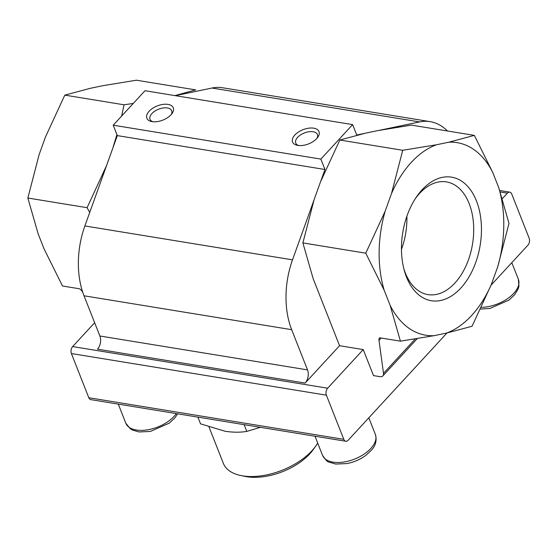 <?xml version="1.0" encoding="UTF-8"?>
<svg xmlns="http://www.w3.org/2000/svg" width="557" height="557" viewBox="0 0 557 557"><rect width="100%" height="100%" fill="white"/><g stroke="black" fill="none" stroke-linecap="round" stroke-linejoin="round"><path stroke-width="0.84" d="M133.255 103.449L124.051 104.8L64.8 95.129L45.416 137.099L39.087 154.721L27.85 198.02L38.141 233.815L44.073 248.888L62.509 286.006L79.609 288.798A7.102 4.01 -137.3 0 1 82.575 291.979L82.749 292.251M446.999 332.975L348.146 440.239A5.013 3.14 -80.7 0 1 345.793 441.255L90.798 399.627A5.013 3.14 -80.7 0 1 88.8 397.726L71.4 353.549A5.013 3.14 -80.7 0 1 72.654 346.579L94.641 322.719M175.309 95.665L211.973 88.034A71.031 44.504 -80.7 0 1 222.577 87.762L430.213 121.656A71.031 44.504 -80.7 0 1 447.438 130.986M379.387 130.303L419.609 121.927A71.031 44.504 -80.7 0 1 430.213 121.656M502.407 198.571L507.399 193.154A5.013 3.14 -80.7 0 1 509.752 192.137A5.013 3.14 -80.7 0 1 511.751 194.045L529.15 238.215A5.013 3.14 -80.7 0 1 527.897 245.191L491.093 285.121M400.427 341.169L434.175 335.655L446.442 333.1L472.044 326.256L491.427 284.286L497.756 266.664L508.994 223.364L498.703 187.57L492.771 172.496L474.334 135.379L448.733 142.223L436.472 144.771L402.725 150.286L391.487 193.585L385.159 211.214L365.775 253.184L384.205 290.301L390.144 305.375L400.427 341.169L379.686 337.779A7.102 4.01 -137.3 0 0 379.609 337.855A7.102 4.01 -137.3 0 0 378.99 340.369L383.515 373.371A7.102 4.01 -137.3 0 1 382.896 375.878A7.102 4.01 -137.3 0 1 379.867 376.643L373.489 375.599L363.241 349.58L339.561 345.716L305.139 383.07A9.469 5.932 -80.7 0 0 307.513 369.89L291.673 329.681A71.031 44.504 -80.7 0 1 292.509 259.847L313.918 200.235M345.793 441.255A5.013 3.14 -80.7 0 1 343.794 439.348L326.395 395.178A5.013 3.14 -80.7 0 1 327.648 388.201L363.241 349.58M339.561 345.716L313.173 278.709L302.883 242.915L314.12 199.615L320.449 181.993L339.833 140.023L365.434 133.179L377.702 130.623L411.442 125.109L474.334 135.379M305.139 383.07L97.503 349.176A9.469 5.932 -80.7 0 0 99.87 335.996L84.03 295.788A71.031 44.504 -80.7 0 1 84.873 225.954L106.401 166.007A97.552 61.117 -80.7 0 1 106.484 165.721L87.094 207.691L89.719 212.461M64.8 95.129L90.401 88.285L102.669 85.729L136.416 80.215L195.66 89.886L174.912 95.602M320.693 181.38L324.954 169.502L320.86 159.093L352.63 124.615L356.731 135.017L363.902 133.527M124.051 104.8L121.628 116.072M116.921 134.592L112.813 148.099A97.552 61.117 -80.7 0 1 112.925 147.835L117.318 135.609L113.217 125.2L144.994 90.721L352.63 124.615M117.318 135.609L324.954 169.502M106.401 166.007L112.925 147.835M113.217 125.2L320.86 159.093M313.723 128.18A14.204 7.631 -21.5 0 0 295.029 134.829A14.204 7.631 -21.5 0 0 297.368 145.328A14.204 7.631 -21.5 0 0 317.755 137.3A14.204 7.631 -21.5 0 0 313.723 128.18M168.012 104.396A14.204 7.631 -21.5 0 0 149.318 111.038A14.204 7.631 -21.5 0 0 151.657 121.544A14.204 7.631 -21.5 0 0 172.043 113.517A14.204 7.631 -21.5 0 0 168.012 104.396M106.484 165.721L112.813 148.099M27.85 198.02L87.094 207.691M402.725 150.286L339.833 140.023M365.775 253.184L302.883 242.915M498.703 187.57A97.552 61.117 -80.7 0 1 497.756 266.664M491.427 284.286A97.552 61.117 -80.7 0 1 446.442 333.1M434.175 335.655A97.552 61.117 -80.7 0 1 390.144 305.375M384.205 290.301A97.552 61.117 -80.7 0 1 385.159 211.214M391.487 193.585A97.552 61.117 -80.7 0 1 436.472 144.771M448.733 142.223A97.552 61.117 -80.7 0 1 492.771 172.496M476.465 200.952A62.607 39.22 -80.7 0 1 458.627 290.315A62.607 39.22 -80.7 0 1 404.34 270.618A62.607 39.22 -80.7 0 1 416.344 197.101A62.607 39.22 -80.7 0 1 476.465 200.952M171.243 114.519A11.641 6.252 -21.5 0 0 171.695 110.759A11.641 6.252 -21.5 0 0 167.372 107.961A11.641 6.252 -21.5 0 0 154.839 111.128A11.641 6.252 -21.5 0 0 150.028 119.295A11.641 6.252 -21.5 0 0 152.924 121.739M316.961 138.303A11.641 6.252 -21.5 0 0 317.406 134.543A11.641 6.252 -21.5 0 0 313.083 131.744A11.641 6.252 -21.5 0 0 300.55 134.912A11.641 6.252 -21.5 0 0 295.739 143.079A11.641 6.252 -21.5 0 0 298.636 145.523M197.881 417.109L200.534 423.842L225.112 431.271C232.972 432.455 240.206 432.497 246.807 431.397L260.391 427.316M244.154 424.664L246.807 431.397M209.049 427.066L223.343 463.354A52.093 27.968 -21.5 0 0 240.951 475.553L245.219 476.43A47.352 25.427 -21.5 0 0 313.187 449.659L315.715 446.108A52.093 27.968 -21.5 0 0 317.685 443.052M240.951 475.553A52.093 27.968 -21.5 0 0 315.715 446.108M415.32 198.647A57.106 35.773 -80.7 0 1 446.422 181.888A57.106 35.773 -80.7 0 1 469.154 203.597A57.106 35.773 -80.7 0 1 466.042 265.773A57.106 35.773 -80.7 0 1 428.02 294.604A57.106 35.773 -80.7 0 1 403.867 268.822M406.875 216.269A57.106 35.773 -80.7 0 1 401.458 249.432M500.256 191.984L507.399 193.154M99.87 335.996L307.513 369.89M84.03 295.788L291.673 329.681M84.873 225.954L292.509 259.847M211.973 88.034L419.609 121.927M72.654 346.579L327.648 388.201M88.8 397.726L343.794 439.348M71.4 353.549L326.395 395.178M177.634 413.802L174.975 417.785L169.307 423.132L150.313 431.459L139.055 431.954L132.406 430.032L130.247 428.751L125.805 423.202A28.414 15.255 -21.5 0 0 148.719 429.642A28.414 15.255 -21.5 0 0 176.332 413.593M375.39 434.488C376.992 440.239 375.759 445.377 371.686 449.896L366.019 455.236C360.407 459.372 354.078 462.15 347.025 463.57L335.767 464.058L329.117 462.143C327.836 462.282 325.636 460.005 322.517 455.313A28.414 15.255 -21.5 0 0 354.544 459.093A28.414 15.255 -21.5 0 0 375.39 434.488L368.818 417.806M481.471 307.339A28.414 15.255 -21.5 0 0 509.154 297.487A28.414 15.255 -21.5 0 0 518.379 279.329L511.806 262.653M383.515 373.371L415.23 338.955M378.99 340.369L381.155 338.022M499.747 190.508L509.752 192.137M125.805 423.202L118.286 404.117M322.517 455.313L314.997 436.228M480.642 309.086L490.014 308.411L509.001 300.084L514.675 294.737L518.17 288.909L518.929 286.326L518.379 279.329M382.896 375.878L417.214 338.635"/></g></svg>
